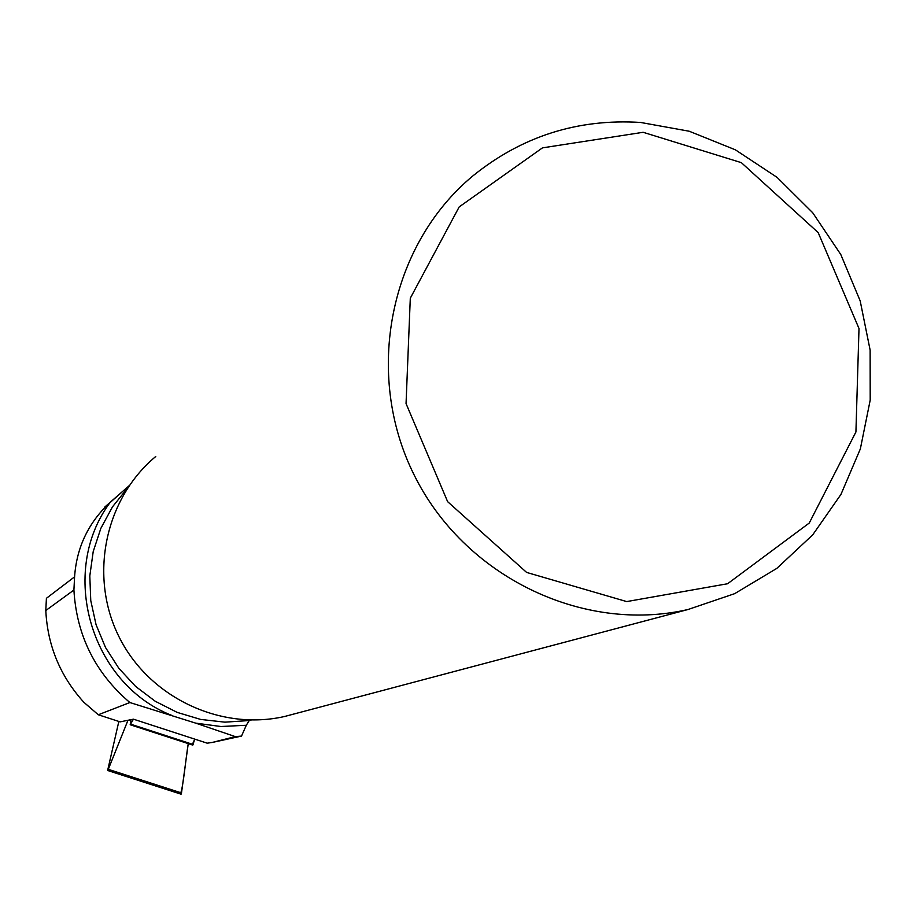 <?xml version="1.0" encoding="UTF-8"?>
<svg xmlns="http://www.w3.org/2000/svg" width="916" height="916" viewBox="0 0 916 916"><rect width="100%" height="100%" fill="white"/><g stroke="black" fill="none" stroke-linecap="round" stroke-linejoin="round"><path stroke-width="1.37" d="M251.213 720.045L249.232 720.537L246.301 725.266L241.515 736.086L235.309 736.624L195.715 723.136L129.866 702.538L98.298 714.766L120.122 721.865L133.438 719.175L130.186 724.751L130.988 719.667M130.186 724.751L192.761 745.097L194.787 739.143L192.429 744.25M127.965 720.285L108.294 769.326L181.494 792.947L181.093 794.183L107.63 770.482L108.294 769.326M188.249 743.632L181.494 792.947M107.63 770.482L118.84 721.442M45.8 610.525L46.407 598.297L74.585 576.828L73.91 590.03L45.8 610.525C47.563 645.665 60.25 676.248 83.871 702.297L98.298 714.766M107.035 505.243L129.167 485.709L110.389 502.094C58.166 571.481 90.283 683.599 171.784 715.407M129.866 702.538C95.241 672.962 76.589 635.452 73.91 590.03M74.585 576.828C76.623 547.253 88.566 522.338 110.389 502.094M241.515 736.086L212.1 742.475L235.309 736.624M133.438 719.175L207.188 743.174L212.1 742.475M643.135 132.293L741.353 162.647L818.194 232.607L859.002 328.523L855.922 431.986L809.24 523.047L727.602 583.732L626.716 601.583L526.608 572.42L447.638 501.682L406.051 403.59L410.299 298.192L459.202 206.901L542.467 147.865L643.135 132.293M640.547 122.446L689.244 131.24L735.388 149.823L777.1 177.383L812.71 212.752L840.785 254.499L860.193 300.917L870.131 350.13L870.2 400.132L860.353 448.897L840.945 494.434L812.732 534.83L776.814 568.389L734.655 593.66L687.962 609.529C582.393 633.769 464.046 576.256 414.101 474.877C363.606 373.762 389.552 244.973 472.874 175.906C521.822 136.335 577.71 118.508 640.547 122.446M295.078 713.701L284.704 716.461C220.161 731.277 148.736 697.122 118.92 636.597C88.772 576.233 104.836 498.785 155.754 456.489M188.352 742.922C185.811 758.288 183.372 785.607 180.818 792.729M130.679 724.178L193.15 744.49M129.179 720.033L130.805 720.56M195.715 723.136L220.939 726.514L246.301 725.266M249.232 720.537L224.924 722.163L200.65 719.426L177.177 712.385L155.251 701.267L135.602 686.416L118.84 668.291L105.512 647.498L96.054 624.666L90.764 600.564L89.802 575.946L93.203 551.615L100.852 528.337L112.485 506.857L127.725 487.85M284.704 716.461L687.962 609.529M104.55 507.246L109.107 503.262"/></g></svg>

